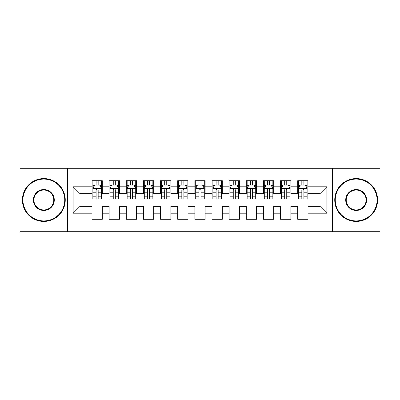 <?xml version="1.0" encoding="UTF-8"?>
<svg xmlns="http://www.w3.org/2000/svg" width="400" height="400" viewBox="0 0 400 400"><rect width="100%" height="100%" fill="white"/><g stroke="black" fill="none" stroke-linecap="round" stroke-linejoin="round"><path stroke-width="0.6" d="M332.515 231.715L380 231.715L380 168.285L332.515 168.285L332.515 231.715L67.485 231.715L67.485 168.285L20 168.285L20 231.715L67.485 231.715M332.515 168.285L67.485 168.285M73.145 213.2L73.145 186.8L92 186.8L92 193.655L80 193.655L80 206.345L73.145 213.2L92 213.2L92 219.285L102.285 219.285L102.285 213.2L109.145 213.2L109.145 219.285L119.43 219.285L119.43 213.2L126.285 213.2L126.285 219.285L136.57 219.285L136.57 213.2L143.43 213.2L143.43 219.285L153.715 219.285L153.715 213.2L160.57 213.2L160.57 219.285L170.855 219.285L170.855 213.2L177.715 213.2L177.715 219.285L188 219.285L188 213.2L194.855 213.2L194.855 219.285L205.145 219.285L205.145 213.2L212 213.2L212 219.285L222.285 219.285L222.285 213.2L229.145 213.2L229.145 219.285L239.43 219.285L239.43 213.2L246.285 213.2L246.285 219.285L256.57 219.285L256.57 213.2L263.43 213.2L263.43 219.285L273.715 219.285L273.715 213.2L280.57 213.2L280.57 219.285L290.855 219.285L290.855 213.2L297.715 213.2L297.715 219.285L308 219.285L308 206.345L320 206.345L320 193.655L308 193.655L308 186.8L326.855 186.8L326.855 213.2L308 213.2M308 186.8L308 180.715L297.715 180.715L297.715 186.8L290.855 186.8L290.855 180.715L280.57 180.715L280.57 186.8L273.715 186.8L273.715 180.715L263.43 180.715L263.43 186.8L256.57 186.8L256.57 180.715L246.285 180.715L246.285 186.8L239.43 186.8L239.43 180.715L229.145 180.715L229.145 186.8L222.285 186.8L222.285 180.715L212 180.715L212 186.8L205.145 186.8L205.145 180.715L194.855 180.715L194.855 186.8L188 186.8L188 180.715L177.715 180.715L177.715 186.8L170.855 186.8L170.855 180.715L160.57 180.715L160.57 186.8L153.715 186.8L153.715 180.715L143.43 180.715L143.43 186.8L136.57 186.8L136.57 180.715L126.285 180.715L126.285 186.8L119.43 186.8L119.43 180.715L109.145 180.715L109.145 186.8L102.285 186.8L102.285 180.715L92 180.715L92 186.8M290.855 213.2L290.855 206.345L297.715 206.345L297.715 213.2M326.855 186.8L320 193.655M273.715 213.2L273.715 206.345L280.57 206.345L280.57 213.2M297.715 186.8L297.715 193.655L290.855 193.655L290.855 186.8M256.57 213.2L256.57 206.345L263.43 206.345L263.43 213.2M280.57 186.8L280.57 193.655L273.715 193.655L273.715 186.8M239.43 213.2L239.43 206.345L246.285 206.345L246.285 213.2M263.43 186.8L263.43 193.655L256.57 193.655L256.57 186.8M222.285 213.2L222.285 206.345L229.145 206.345L229.145 213.2M246.285 186.8L246.285 193.655L239.43 193.655L239.43 186.8M205.145 213.2L205.145 206.345L212 206.345L212 213.2M229.145 186.8L229.145 193.655L222.285 193.655L222.285 186.8M188 213.2L188 206.345L194.855 206.345L194.855 213.2M212 186.8L212 193.655L205.145 193.655L205.145 186.8M170.855 213.2L170.855 206.345L177.715 206.345L177.715 213.2M194.855 186.8L194.855 193.655L188 193.655L188 186.8M153.715 213.2L153.715 206.345L160.57 206.345L160.57 213.2M177.715 186.8L177.715 193.655L170.855 193.655L170.855 186.8M136.57 213.2L136.57 206.345L143.43 206.345L143.43 213.2M160.57 186.8L160.57 193.655L153.715 193.655L153.715 186.8M119.43 213.2L119.43 206.345L126.285 206.345L126.285 213.2M143.43 186.8L143.43 193.655L136.57 193.655L136.57 186.8M102.285 213.2L102.285 206.345L109.145 206.345L109.145 213.2M126.285 186.8L126.285 193.655L119.43 193.655L119.43 186.8M80 206.345L92 206.345L92 213.2M109.145 186.8L109.145 193.655L102.285 193.655L102.285 186.8M297.715 185L298.57 185M307.145 185L308 185M280.57 185L281.43 185M290 185L290.855 185M263.43 185L264.285 185M272.855 185L273.715 185M246.285 185L247.145 185M255.715 185L256.57 185M229.145 185L230 185M238.57 185L239.43 185M212 185L212.855 185M221.43 185L222.285 185M194.855 185L195.715 185M204.285 185L205.145 185M177.715 185L178.57 185M187.145 185L188 185M160.57 185L161.43 185M170 185L170.855 185M143.43 185L144.285 185M152.855 185L153.715 185M126.285 185L127.145 185M135.715 185L136.57 185M109.145 185L110 185M118.57 185L119.43 185M92 185L92.855 185M101.43 185L102.285 185M92 215L102.285 215M109.145 215L119.43 215M126.285 215L136.57 215M143.43 215L153.715 215M160.57 215L170.855 215M177.715 215L188 215M194.855 215L205.145 215M212 215L222.285 215M229.145 215L239.43 215M246.285 215L256.57 215M263.43 215L273.715 215M280.57 215L290.855 215M297.715 215L308 215M73.145 186.8L80 193.655M320 206.345L326.855 213.2M98.17 182.945L96.115 182.945M101.43 196.82L98.17 196.82L98.17 198.97L101.43 198.97L101.43 188.515L99.715 185.085L94.57 185.085L92.855 188.515L92.855 198.97L96.115 198.97L96.115 196.82L92.855 196.82M92.855 188.515L92.855 180.715M101.43 188.515L101.43 180.715M96.115 185.085L96.115 180.715M98.17 180.715L98.17 185.085M98.17 196.82L98.17 189.8C97.485 188.48 96.8 188.48 96.115 189.8L96.115 196.82M98.17 185L96.115 185M115.315 182.945L113.255 182.945M118.57 196.82L115.315 196.82L115.315 198.97L118.57 198.97L118.57 188.515L116.855 185.085L111.715 185.085L110 188.515L110 198.97L113.255 198.97L113.255 196.82L110 196.82M110 188.515L110 180.715M118.57 188.515L118.57 180.715M113.255 185.085L113.255 180.715M115.315 180.715L115.315 185.085M115.315 196.82L115.315 189.8C114.63 188.48 113.945 188.48 113.255 189.8L113.255 196.82M115.315 185L113.255 185M132.455 182.945L130.4 182.945M135.715 196.82L132.455 196.82L132.455 198.97L135.715 198.97L135.715 188.515L134 185.085L128.855 185.085L127.145 188.515L127.145 198.97L130.4 198.97L130.4 196.82L127.145 196.82M127.145 188.515L127.145 180.715M135.715 188.515L135.715 180.715M130.4 185.085L130.4 180.715M132.455 180.715L132.455 185.085M132.455 196.82L132.455 189.8C131.77 188.48 131.085 188.48 130.4 189.8L130.4 196.82M132.455 185L130.4 185M43.83 220.915A20.915 20.915 0 0 0 64.745 200A20.915 20.915 0 0 0 43.83 179.085A20.915 20.915 0 0 0 22.915 200A20.915 20.915 0 0 0 43.83 220.915M43.83 178.57A21.43 21.43 0 0 1 65.255 200A21.43 21.43 0 0 1 43.83 221.43A21.43 21.43 0 0 1 22.4 200A21.43 21.43 0 0 1 43.83 178.57M43.83 210.455A10.455 10.455 0 0 1 33.37 200A10.455 10.455 0 0 1 43.83 189.545A10.455 10.455 0 0 1 54.285 200A10.455 10.455 0 0 1 43.83 210.455M43.83 190.055A9.945 9.945 0 0 0 33.885 200A9.945 9.945 0 0 0 43.83 209.945A9.945 9.945 0 0 0 53.77 200A9.945 9.945 0 0 0 43.83 190.055M356.17 220.915A20.915 20.915 0 0 0 377.085 200A20.915 20.915 0 0 0 356.17 179.085A20.915 20.915 0 0 0 335.255 200A20.915 20.915 0 0 0 356.17 220.915M356.17 178.57A21.43 21.43 0 0 1 377.6 200A21.43 21.43 0 0 1 356.17 221.43A21.43 21.43 0 0 1 334.745 200A21.43 21.43 0 0 1 356.17 178.57M356.17 210.455A10.455 10.455 0 0 1 345.715 200A10.455 10.455 0 0 1 356.17 189.545A10.455 10.455 0 0 1 366.63 200A10.455 10.455 0 0 1 356.17 210.455M356.17 190.055A9.945 9.945 0 0 0 346.23 200A9.945 9.945 0 0 0 356.17 209.945A9.945 9.945 0 0 0 366.115 200A9.945 9.945 0 0 0 356.17 190.055M149.6 182.945L147.545 182.945M152.855 196.82L149.6 196.82L149.6 198.97L152.855 198.97L152.855 188.515L151.145 185.085L146 185.085L144.285 188.515L144.285 198.97L147.545 198.97L147.545 196.82L144.285 196.82M144.285 188.515L144.285 180.715M152.855 188.515L152.855 180.715M147.545 185.085L147.545 180.715M149.6 180.715L149.6 185.085M149.6 196.82L149.6 189.8C148.915 188.48 148.23 188.48 147.545 189.8L147.545 196.82M149.6 185L147.545 185M166.745 182.945L164.685 182.945M170 196.82L166.745 196.82L166.745 198.97L170 198.97L170 188.515L168.285 185.085L163.145 185.085L161.43 188.515L161.43 198.97L164.685 198.97L164.685 196.82L161.43 196.82M161.43 188.515L161.43 180.715M170 188.515L170 180.715M164.685 185.085L164.685 180.715M166.745 180.715L166.745 185.085M166.745 196.82L166.745 189.8C166.06 188.48 165.37 188.48 164.685 189.8L164.685 196.82M166.745 185L164.685 185M183.885 182.945L181.83 182.945M187.145 196.82L183.885 196.82L183.885 198.97L187.145 198.97L187.145 188.515L185.43 185.085L180.285 185.085L178.57 188.515L178.57 198.97L181.83 198.97L181.83 196.82L178.57 196.82M178.57 188.515L178.57 180.715M187.145 188.515L187.145 180.715M181.83 185.085L181.83 180.715M183.885 180.715L183.885 185.085M183.885 196.82L183.885 189.8C183.2 188.48 182.515 188.48 181.83 189.8L181.83 196.82M183.885 185L181.83 185M201.03 182.945L198.97 182.945M204.285 196.82L201.03 196.82L201.03 198.97L204.285 198.97L204.285 188.515L202.57 185.085L197.43 185.085L195.715 188.515L195.715 198.97L198.97 198.97L198.97 196.82L195.715 196.82M195.715 188.515L195.715 180.715M204.285 188.515L204.285 180.715M198.97 185.085L198.97 180.715M201.03 180.715L201.03 185.085M201.03 196.82L201.03 189.8C200.345 188.48 199.66 188.48 198.97 189.8L198.97 196.82M201.03 185L198.97 185M218.17 182.945L216.115 182.945M221.43 196.82L218.17 196.82L218.17 198.97L221.43 198.97L221.43 188.515L219.715 185.085L214.57 185.085L212.855 188.515L212.855 198.97L216.115 198.97L216.115 196.82L212.855 196.82M212.855 188.515L212.855 180.715M221.43 188.515L221.43 180.715M216.115 185.085L216.115 180.715M218.17 180.715L218.17 185.085M218.17 196.82L218.17 189.8C217.485 188.48 216.8 188.48 216.115 189.8L216.115 196.82M218.17 185L216.115 185M235.315 182.945L233.255 182.945M238.57 196.82L235.315 196.82L235.315 198.97L238.57 198.97L238.57 188.515L236.855 185.085L231.715 185.085L230 188.515L230 198.97L233.255 198.97L233.255 196.82L230 196.82M230 188.515L230 180.715M238.57 188.515L238.57 180.715M233.255 185.085L233.255 180.715M235.315 180.715L235.315 185.085M235.315 196.82L235.315 189.8C234.63 188.48 233.945 188.48 233.255 189.8L233.255 196.82M235.315 185L233.255 185M252.455 182.945L250.4 182.945M255.715 196.82L252.455 196.82L252.455 198.97L255.715 198.97L255.715 188.515L254 185.085L248.855 185.085L247.145 188.515L247.145 198.97L250.4 198.97L250.4 196.82L247.145 196.82M247.145 188.515L247.145 180.715M255.715 188.515L255.715 180.715M250.4 185.085L250.4 180.715M252.455 180.715L252.455 185.085M252.455 196.82L252.455 189.8C251.77 188.48 251.085 188.48 250.4 189.8L250.4 196.82M252.455 185L250.4 185M269.6 182.945L267.545 182.945M272.855 196.82L269.6 196.82L269.6 198.97L272.855 198.97L272.855 188.515L271.145 185.085L266 185.085L264.285 188.515L264.285 198.97L267.545 198.97L267.545 196.82L264.285 196.82M264.285 188.515L264.285 180.715M272.855 188.515L272.855 180.715M267.545 185.085L267.545 180.715M269.6 180.715L269.6 185.085M269.6 196.82L269.6 189.8C268.915 188.48 268.23 188.48 267.545 189.8L267.545 196.82M269.6 185L267.545 185M286.745 182.945L284.685 182.945M290 196.82L286.745 196.82L286.745 198.97L290 198.97L290 188.515L288.285 185.085L283.145 185.085L281.43 188.515L281.43 198.97L284.685 198.97L284.685 196.82L281.43 196.82M281.43 188.515L281.43 180.715M290 188.515L290 180.715M284.685 185.085L284.685 180.715M286.745 180.715L286.745 185.085M286.745 196.82L286.745 189.8C286.06 188.48 285.37 188.48 284.685 189.8L284.685 196.82M286.745 185L284.685 185M303.885 182.945L301.83 182.945M307.145 196.82L303.885 196.82L303.885 198.97L307.145 198.97L307.145 188.515L305.43 185.085L300.285 185.085L298.57 188.515L298.57 198.97L301.83 198.97L301.83 196.82L298.57 196.82M298.57 188.515L298.57 180.715M307.145 188.515L307.145 180.715M301.83 185.085L301.83 180.715M303.885 180.715L303.885 185.085M303.885 196.82L303.885 189.8C303.2 188.48 302.515 188.48 301.83 189.8L301.83 196.82M303.885 185L301.83 185M101.385 188.43L92.9 188.43M92.855 185.29L94.47 185.29M99.815 185.29L101.43 185.29M96.115 192.225L92.855 192.225M101.43 192.225L98.17 192.225M98.17 184.035L96.115 184.035M118.53 188.43L110.045 188.43M110 185.29L111.61 185.29M116.96 185.29L118.57 185.29M113.255 192.225L110 192.225M118.57 192.225L115.315 192.225M115.315 184.035L113.255 184.035M135.67 188.43L127.185 188.43M127.145 185.29L128.755 185.29M134.105 185.29L135.715 185.29M130.4 192.225L127.145 192.225M135.715 192.225L132.455 192.225M132.455 184.035L130.4 184.035M152.815 188.43L144.33 188.43M144.285 185.29L145.895 185.29M151.245 185.29L152.855 185.29M147.545 192.225L144.285 192.225M152.855 192.225L149.6 192.225M149.6 184.035L147.545 184.035M169.955 188.43L161.47 188.43M161.43 185.29L163.04 185.29M168.39 185.29L170 185.29M164.685 192.225L161.43 192.225M170 192.225L166.745 192.225M166.745 184.035L164.685 184.035M187.1 188.43L178.615 188.43M178.57 185.29L180.185 185.29M185.53 185.29L187.145 185.29M181.83 192.225L178.57 192.225M187.145 192.225L183.885 192.225M183.885 184.035L181.83 184.035M204.245 188.43L195.755 188.43M195.715 185.29L197.325 185.29M202.675 185.29L204.285 185.29M198.97 192.225L195.715 192.225M204.285 192.225L201.03 192.225M201.03 184.035L198.97 184.035M221.385 188.43L212.9 188.43M212.855 185.29L214.47 185.29M219.815 185.29L221.43 185.29M216.115 192.225L212.855 192.225M221.43 192.225L218.17 192.225M218.17 184.035L216.115 184.035M238.53 188.43L230.045 188.43M230 185.29L231.61 185.29M236.96 185.29L238.57 185.29M233.255 192.225L230 192.225M238.57 192.225L235.315 192.225M235.315 184.035L233.255 184.035M255.67 188.43L247.185 188.43M247.145 185.29L248.755 185.29M254.105 185.29L255.715 185.29M250.4 192.225L247.145 192.225M255.715 192.225L252.455 192.225M252.455 184.035L250.4 184.035M272.815 188.43L264.33 188.43M264.285 185.29L265.895 185.29M271.245 185.29L272.855 185.29M267.545 192.225L264.285 192.225M272.855 192.225L269.6 192.225M269.6 184.035L267.545 184.035M289.955 188.43L281.47 188.43M281.43 185.29L283.04 185.29M288.39 185.29L290 185.29M284.685 192.225L281.43 192.225M290 192.225L286.745 192.225M286.745 184.035L284.685 184.035M307.1 188.43L298.615 188.43M298.57 185.29L300.185 185.29M305.53 185.29L307.145 185.29M301.83 192.225L298.57 192.225M307.145 192.225L303.885 192.225M303.885 184.035L301.83 184.035"/></g></svg>
